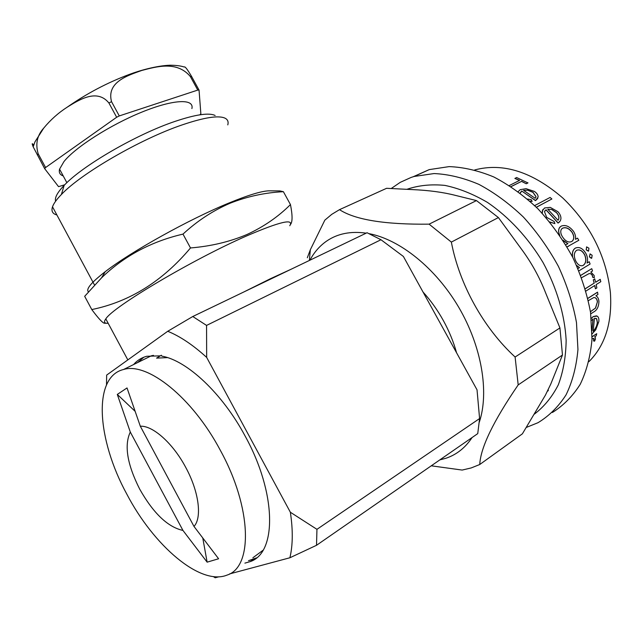 <?xml version="1.0" encoding="UTF-8"?>
<svg xmlns="http://www.w3.org/2000/svg" width="643" height="643" viewBox="0 0 643 643"><rect width="100%" height="100%" fill="white"/><g stroke="black" fill="none" stroke-linecap="round" stroke-linejoin="round"><path stroke-width="0.96" d="M191.895 108.579C194.395 98.5 173.602 99.183 141.99 112.051C110.451 124.806 75.352 147.239 63.954 161.586L59.574 169.141C58.706 172.533 59.92 174.8 63.239 175.941M33.701 145.133C31.909 142.762 31.732 143.317 33.179 146.821L44.68 168.675L58.553 186.655L64.742 184.774M45.581 167.534L38.146 153.717C35.309 143.871 37.165 135.351 43.7 128.142C50.5 119.871 58.328 112.887 67.177 107.188C78.703 100.083 96.924 88.187 108.916 102.993L116.656 117.259L45.581 167.534L44.68 168.675M55.611 201.227C54.551 197.722 57.396 192.442 64.147 185.385C82.505 165.629 136.75 134.21 174.92 121.431C195.633 114.486 209.039 112.509 215.14 115.491M227.791 124.895C228.619 121.873 227.783 119.67 225.283 118.296C218.917 115.113 204.514 117.323 182.065 124.935C140.656 138.96 81.227 173.345 61.374 194.524C56.624 199.402 53.666 203.501 52.509 206.813C51.102 211.105 52.565 213.822 56.889 214.971M290.459 224.495C292.589 222.028 292.589 215.389 290.459 204.578C278.234 216.779 263.775 226.738 247.097 234.446C229.897 241.76 211.033 246.261 190.497 247.949C162.583 281.24 129.677 301.776 91.788 309.564L84.675 296.31L101.53 277.864C123.946 256.139 151.097 241.551 182.99 234.108C197.256 220.911 212.946 210.615 230.065 203.236C247.225 196.461 265.004 192.611 283.394 191.694L279.898 190.915L269.288 190.834C262.135 190.875 248.664 194.933 228.892 203.035C189.476 219.118 131.212 251.493 105.187 271.716C91.274 282.494 85.688 289.205 88.429 291.85M289.776 225.741C294.173 218.29 279.842 221.666 246.791 235.86C193.559 258.968 112.613 307 105.814 318.896C103.909 321.492 104.11 322.947 106.416 323.26L108.185 323.3M91.788 309.564C98.049 317.947 102.181 322.497 104.19 323.204L104.785 323.22M291.4 269.104L270.229 278.821L243.818 291.978L367.057 232.734L380.969 239.735L403.386 256.461L477.034 389.843L479.59 418.553L477.749 433.615L316.517 545.296L289.897 557.762L229.575 573.918M182.958 530.443C167.767 527.067 153.331 513.259 139.644 489.034C127.177 464.286 124.059 445.294 130.296 432.048L182.958 530.443L207.126 562.159L202.77 537.982M220.372 450.389C252.024 507.841 253.037 567.166 227.059 575.091C200.311 586.046 153.645 545.569 126.84 494.178C96.884 439.482 92.536 376.814 123.577 369.492C147.295 361.913 192.257 397.27 220.372 450.389M135.126 411.319L117.299 394.424L127.025 387.946L140.319 426.237C152.761 425.377 172.991 443.292 185.787 467.501C198.904 491.557 202.24 517.599 194.001 526.44L218.604 558.759L207.126 562.159M263.019 550.279L252.876 557.778M256.485 557.883L248.528 560.688M167.518 357.612L156.562 358.119L161.353 355.233L161.827 356.126C186.968 360.49 222.261 393.227 245.136 436.075C276.795 493.342 276.94 553.084 250.103 561.636L244.887 563.131M456.562 352.766C453.532 341.795 449.127 331.065 443.349 320.56C437.529 310.079 430.754 300.554 423.014 292.002M588.908 361.663C605.208 345.444 612.377 322.416 610.4 292.597C606.277 256.211 590.403 224.68 562.786 197.996C532.412 171.802 503.067 162.446 474.743 169.937M592.082 336.836L596.728 333.693L596.262 335.646L594.96 336.916M594.598 336.779L595.273 337.149L595.418 339.319L594.526 341.208L593.537 340.935L593.819 338.347M592.082 336.691L596.728 333.693M591.295 318.325L593.264 316.557L596.495 315.85M592.942 319.057L592.066 329.69M590.435 311.662L595.442 308.126L597.379 301.921C597.066 299.445 596.149 297.998 594.606 297.564L594.478 297.54M587.847 298.336L597.492 292.179L597.95 294.494L595.876 295.82C597.62 296.648 598.641 298.521 598.93 301.43C598.77 306.775 596.953 310.32 593.497 312.064L590.748 313.864M594.671 285.548L595.45 288.795L596.857 287.903L596.19 284.592L600.811 281.674L600.176 279.359L595.651 282.205M585.275 288.723L594.132 283.161L593.312 279.834L594.727 278.949L595.659 282.269L600.289 279.359M580.75 275.405L591.761 268.661L592.524 270.976L590.821 272.029L594.132 275.469L594.293 277.736L592.605 277.229L592.468 275.919C591.624 274.087 590.483 273.331 589.052 273.669M580.733 275.365L591.761 268.661M577.953 268.517L579.415 267.633L576.715 265.68M572.503 256.879C571.981 252.892 572.776 250.063 574.898 248.407L575.855 247.86M587.075 262.987L589.213 261.733L590.105 264.032L578.933 270.832M588.321 251.18L586.175 249.805L586.697 246.856M591.367 258.325L589.406 256.895L590.129 253.872M568.758 246.116L567.046 246.896M567.865 243.729L563.252 240.683M559.498 234.984C558.341 232.059 558.325 229.631 559.458 227.71L560.182 226.85M542.33 213.404L542.338 210.743L544.597 207.962L550.247 207.376L557.891 211.684C560.141 214.111 561.138 216.554 560.897 218.998L560.334 220.854L558.156 222.984L546.06 209.779L544.476 211.668L546.687 217.374L554.162 221.514L554.893 223.595L549.902 222.148M542.218 213.291L542.837 209.546M559.442 222.028L558.076 223.065L546.003 209.875L544.83 210.896M534.671 205.583L550.095 197.449L551.887 198.984L536.391 207.263M527.493 199.057L531.206 199.635L532.115 201.38L530.001 201.251M537.789 198.43L535.515 200.632L521.803 191.067L520.3 192.619M519.504 180.434L514.906 178.473L516.61 177.516L527.935 182.933L526.255 183.777L521.561 181.39L511.056 186.647M548.077 390.831L547.506 391.161M413.216 176.737L429.194 169.623L449.152 166.609C463.531 167.156 478.408 170.604 493.784 176.954C509.143 184.967 523.86 195.585 537.934 208.798C551.284 223.306 562.858 239.429 572.648 257.16C581.135 275.437 587.099 293.875 590.555 312.49L592.002 339.207C590.499 356.061 586.569 371.099 580.227 384.313C572.664 396.217 563.381 405.612 552.377 412.501M391.322 188.455L400.276 182.331L411.207 177.396L414.116 176.471L434.089 173.554C448.509 174.213 463.45 177.814 478.914 184.38C494.379 192.627 509.2 203.509 523.386 217.037C536.857 231.866 548.527 248.311 558.405 266.363C566.973 284.953 573.001 303.681 576.482 322.529L577.944 349.527C576.425 366.518 572.471 381.612 566.073 394.818C558.454 406.673 549.114 415.965 538.038 422.684L526.408 427.402M307.314 257.763L310.352 249.701L324.836 220.147L331.756 214.344L339.496 209.658C355.129 219.826 384.996 224.656 429.106 224.158L451.354 242.098C459.359 284.319 483.423 327.898 515.107 357.026L518.186 384.908C493.382 421.125 480.57 447.657 479.75 464.511L471.206 467.935L462.148 470.065L431.268 465.813M309.91 260.206C314.146 252.257 319.732 245.875 326.668 241.061C337.519 233.626 350.692 230.99 366.172 233.152M369.235 233.69C399.866 239.566 435.592 267.97 458.644 307.137C481.663 346.296 489.363 392.029 479.332 422.138M472.066 437.553C465.299 447.785 456.578 454.689 445.904 458.266L439.812 459.898M479.75 464.511L522.381 433.832L545.401 395.18L550.77 384.072L562.472 355.024L518.186 384.908M562.472 355.024L559.932 327.93L545.642 292.911C539.437 276.964 531.134 262.039 520.717 248.126L498.405 217.567L451.354 242.098M429.106 224.158L476.463 200.584L455.67 195.448C443.357 192.257 428.857 190.304 412.171 189.589L386.588 188.303L339.496 209.658M476.463 200.584L498.405 217.567M559.932 327.93L515.107 357.026M593.65 340.999L594.028 339.834M594.14 339.898L594.028 338.491L592.026 338.692M591.311 318.486L593.264 316.557M593.376 316.597L597.154 316.123C598.537 316.975 599.099 318.783 598.842 321.548L595.723 329.851L592.123 333.813M591.504 320.415L593.063 318.968L592.082 330.446M596.712 318.815L594.462 318.261L593.208 331.33C595.555 328.991 596.961 326.073 597.435 322.585L596.712 318.815L595.916 318.277M593.24 331.121C595.49 328.822 596.849 325.961 597.323 322.537L596.591 318.775M590.443 311.759L595.442 308.126M595.555 308.15L597.379 301.921M597.492 301.945C597.186 299.461 596.262 298.006 594.727 297.58L593.738 297.572L588.369 300.627M587.863 298.416L597.604 292.195M585.95 291.046L594.775 285.484L595.45 288.795M585.299 288.779L594.132 283.161M593.312 279.834L594.245 283.161M593.425 279.834L594.839 278.949M594.293 277.736L592.605 277.229M592.717 277.221L592.468 275.919M592.581 275.903C591.689 273.99 590.475 273.251 588.932 273.685L581.61 277.696M577.969 268.549L579.415 267.633M579.52 267.609L576.586 265.406M572.664 257.192C572.029 253.053 572.8 250.103 574.995 248.359L575.308 248.134M575.405 248.085C579.52 246.494 583.121 248.495 586.223 254.098C587.638 257.216 587.919 260.198 587.059 263.035L589.213 261.733M575.493 260.511C577.406 264.41 579.729 266.138 582.454 265.688L583.346 265.286C586.095 263.116 586.577 259.676 584.8 254.982C582.454 250.657 579.713 249.106 576.57 250.32C574.006 252.466 573.644 255.866 575.493 260.511M582.454 265.688L583.346 265.286M583.241 265.31C585.99 263.14 586.472 259.708 584.704 255.014L584.8 254.982M584.704 255.014C582.349 250.698 579.608 249.146 576.474 250.36M586.279 249.765L586.577 246.904L588.924 248.19L588.594 251.059L586.175 249.805M589.51 256.87L590.049 253.905L592.147 255.279L591.713 258.189L589.406 256.895M559.788 235.418C558.429 232.284 558.349 229.696 559.539 227.638L561.162 226.135C565.334 224.52 569.417 226.215 573.411 231.215C575.228 233.972 575.911 236.672 575.477 239.325L577.543 238.135L578.813 240.297L567.038 246.888M565.776 244.758L567.962 243.673L562.971 240.225M562.794 237.315C565.695 241.446 568.661 242.845 571.699 241.511L572.447 240.972C574.376 238.81 574.247 235.885 572.077 232.211C569.007 228.249 565.848 226.899 562.617 228.161L561.395 229.238C560.214 231.464 560.68 234.156 562.794 237.315M571.643 241.543L572.35 241.021C574.279 238.858 574.159 235.941 571.989 232.268C568.918 228.313 565.768 226.963 562.529 228.233L561.934 228.635M554.893 223.595L549.717 221.923M551.847 209.497L547.723 209.168L558.036 220.26L558.582 219.44C559.434 217.366 558.743 215.075 556.516 212.568L551.847 209.497L547.796 209.24M558.036 220.252L558.51 219.52C559.362 217.447 558.671 215.156 556.452 212.656L551.782 209.586M551.887 198.984L536.35 207.215M532.155 201.275L529.856 201.122M518.17 191.614L520.203 189.669L526.054 188.672L534.357 191.397C536.905 193.157 538.159 195.046 538.119 197.063L535.515 200.632M521.803 191.067L535.563 200.536M521.835 190.955L520.227 193.165M527.863 190.191L523.531 190.312L535.201 198.309L536.013 196.589L532.975 192.225L527.863 190.191L523.667 190.392M535.796 197.425L535.973 196.694L532.934 192.337L527.831 190.304M521.561 181.39L510.96 186.591M526.255 183.777L521.577 181.27M527.959 182.813L526.279 183.665M514.922 178.352L519.64 180.37L509.312 185.522M106.505 384.835L106.658 375.094L167.735 331.274L192.771 316.517L243.818 291.978M142.087 360.353L151.234 355.844L153.468 355.354M137.498 362.62L143.863 357.203M218.837 576.795L215.188 577.776L213.339 576.586M167.735 331.274C180.128 336.329 193.101 345.042 206.66 357.395L290.363 512.246C293.039 530.025 292.886 545.192 289.897 557.762M133.623 364.525C137.152 360.418 141.524 357.661 146.741 356.27L160.316 355.852M290.363 512.246L316.951 529.334L316.517 545.296M206.66 357.395L206.564 325.414L192.771 316.517M316.951 529.334L479.59 418.553M380.969 239.735L206.564 325.414M140.319 426.237L194.001 526.44M117.299 394.424L130.296 432.048M182.99 234.108L190.497 247.949M283.394 191.694L290.459 204.578M119.276 115.925L111.536 101.666C106.24 81.942 128.262 75.303 141.894 70.417C156.394 66.695 176.881 60.538 190.376 76.557L197.771 90.084L119.276 115.925L116.656 117.259M199.885 114.808L200.857 113.803L199.049 90.1L197.771 90.084M199.049 90.1L191.67 76.605C187.434 69.364 184.959 66.165 184.244 67.017C180.731 65.843 175.941 65.248 169.881 65.224C156.506 65.731 139.547 70.569 129.339 74.419C107.421 82.609 86.725 93.524 67.226 107.156M407.132 189.235C418.649 185.329 431.236 184.051 444.9 185.401C458.957 188.343 473.16 194.025 487.523 202.449C508.782 216.908 528.16 237.749 542.997 262.448C556.75 287.759 564.771 314.893 566.153 340.292C565.888 356.736 563.276 371.59 558.301 384.86C552.112 396.932 544.155 406.673 534.446 414.076M38.146 153.717L37.262 154.883M111.536 101.666L108.916 102.993M191.67 76.605L190.376 76.557M59.574 169.141L66.872 182.692M33.179 146.821L34.955 141.87L43.7 128.142M64.147 185.385L61.374 194.524M52.509 206.813L94.344 284.688M105.187 271.716L101.53 277.864M106.416 323.26L104.19 323.204M105.814 318.896L127.828 359.903M250.103 561.636L253.768 559.177M547.74 390.695L548.399 390.229M414.116 176.471L429.194 169.623M309.339 260.471L310.352 249.701M123.577 369.492L151.234 355.844"/></g></svg>
